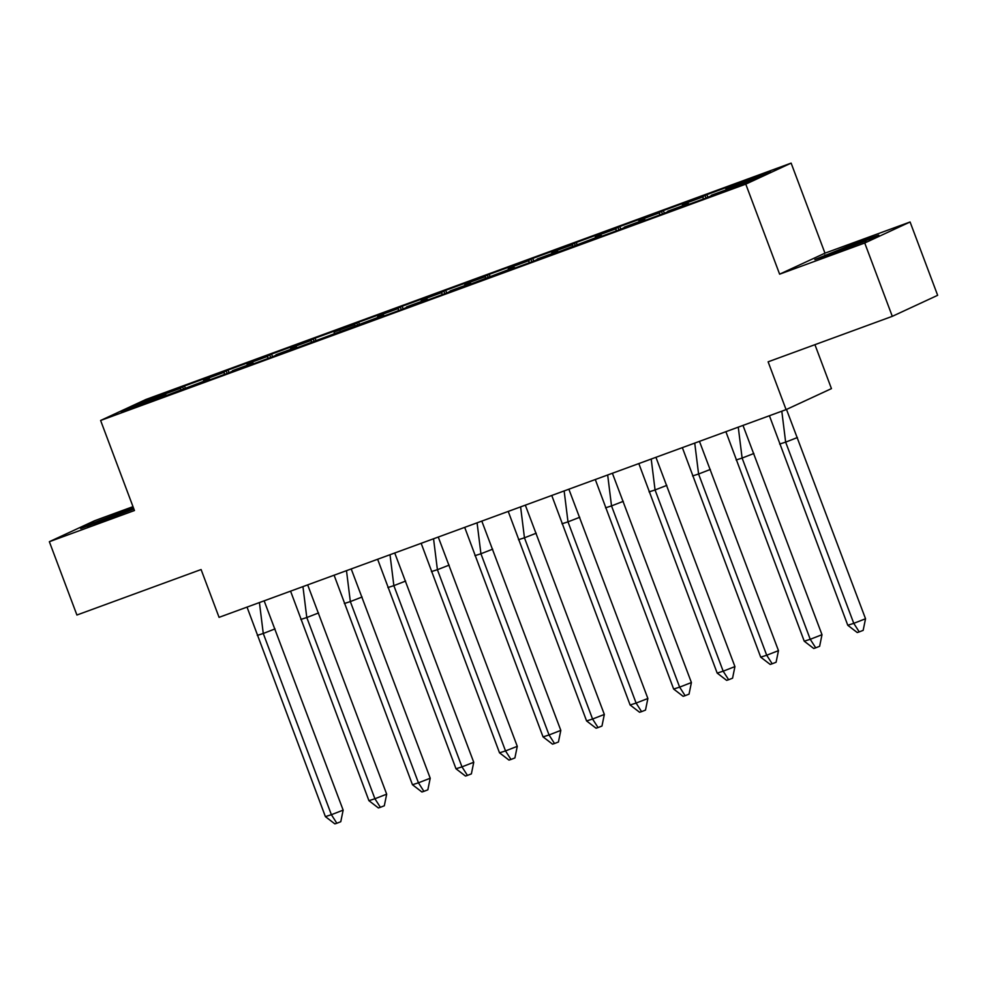 <?xml version="1.0" encoding="UTF-8"?>
<svg xmlns="http://www.w3.org/2000/svg" width="987" height="987" viewBox="0 0 987 987"><rect width="100%" height="100%" fill="white"/><g stroke="black" fill="none" stroke-linecap="round" stroke-linejoin="round"><path stroke-width="1.48" d="M910.088 221.989L824.972 253.165L779.619 274.176L864.735 242.999L910.088 221.989L937.65 295.31L892.297 316.333L768.12 361.822L786.084 409.63L831.449 388.619L814.929 344.673M864.735 242.999L892.297 316.333M133.011 506.652L94.703 520.68L49.35 541.703L76.912 615.024L201.089 569.536L219.065 617.344L786.084 409.63M791.13 163.114L145.965 399.451L100.612 420.474L745.777 184.137L791.13 163.114L824.972 253.165M645.436 220.224L644.93 219.583L624.277 227.146L626.893 226.393L620.453 229.379L588.079 241.235L601.391 235.535L544.553 257.188L557.865 251.475L537.212 259.038L539.827 258.286L533.387 261.271L501.014 273.14L514.326 267.428L457.487 289.08L470.799 283.368L450.146 290.931L452.762 290.19L446.321 293.164L413.948 305.032L427.272 299.32L406.619 306.883L409.235 306.13L402.795 309.116L370.421 320.972L383.733 315.26L283.355 352.865L296.668 347.153L276.027 354.715L278.63 353.975L272.19 356.961L239.829 368.817L253.141 363.105L232.488 370.668L235.103 369.915L228.663 372.901L196.29 384.757L209.614 379.045L152.763 400.71L166.075 394.997L120.87 411.554L135.478 404.793L180.683 388.224L180.806 390.433M203.643 381.229L203.569 379.847L216.881 374.135L184.507 385.991L178.067 388.977L180.683 388.224M203.569 379.847L224.209 372.284L224.345 374.48M247.182 365.289L247.095 363.895L260.408 358.195L228.046 370.051L221.606 373.037L224.209 372.284M247.095 363.895L267.748 356.332L267.872 358.54M290.709 349.336L290.622 347.955L303.947 342.242L271.573 354.099L265.133 357.084L267.748 356.332M290.622 347.955L311.275 340.392L311.411 342.588M334.235 333.396L334.161 332.002L347.473 326.29L315.1 338.159L308.66 341.132L311.275 340.392M334.161 332.002L354.814 324.439L354.938 326.648M377.774 317.444L377.688 316.062L391.012 310.35L358.639 322.206L352.199 325.192L354.814 324.439M377.688 316.062L398.341 308.499L398.464 310.695M421.301 301.504L421.227 300.11L434.539 294.397L402.165 306.254L395.725 309.239L398.341 308.499M421.227 300.11L441.868 292.547L442.003 294.755M464.84 285.551L464.754 284.17L478.066 278.457L445.705 290.314L439.264 293.299L441.868 292.547M464.754 284.17L485.407 276.607L485.53 278.803M508.367 269.611L508.28 268.217L521.605 262.505L489.231 274.361L482.791 277.347L485.407 276.607M508.28 268.217L528.933 260.654L529.069 262.863M551.893 253.659L551.819 252.277L565.132 246.565L532.758 258.421L526.318 261.407L528.933 260.654M551.819 252.277L572.472 244.702L572.596 246.91M595.432 237.719L595.346 236.325L608.671 230.613L576.297 242.469L569.857 245.455L572.472 244.702M595.346 236.325L615.999 228.762L616.122 230.97M638.959 221.767L638.885 220.385L652.197 214.672L619.824 226.529L613.383 229.515L615.999 228.762M638.885 220.385L659.526 212.81L659.661 215.018M682.498 205.827L682.412 204.432L695.724 198.72L663.363 210.576L656.923 213.562L659.526 212.81M682.412 204.432L703.065 196.869L703.188 199.078M726.025 189.874L725.938 188.48L739.263 182.78L706.889 194.636L700.449 197.622L703.065 196.869M725.938 188.48L770.872 172.034L756.264 178.795L711.343 195.253L713.946 194.501L707.506 197.486L675.145 209.343L688.457 203.63L667.804 211.206L670.42 210.453L663.98 213.439L631.606 225.295L644.93 219.583M210.12 379.699L209.614 379.045M253.659 363.747L253.141 363.105M297.186 347.806L296.668 347.153M340.725 331.854L340.207 331.213M384.251 315.902L383.733 315.26M427.778 299.962L427.272 299.32M471.317 284.009L470.799 283.368M514.844 268.069L514.326 267.428M558.383 252.117L557.865 251.475M601.91 236.177L601.391 235.535M688.975 204.284L688.457 203.63M779.619 274.176L745.777 184.137M49.35 541.703L134.454 510.526L100.612 420.474M136.712 405.756L135.478 404.793M166.593 395.639L166.075 394.997M707.901 197.314L706.889 194.636M706.001 198.042L705.199 195.882M664.362 213.254L663.363 210.576M620.835 229.206L619.824 226.529M577.296 245.146L576.297 242.469M533.77 261.099L532.758 258.421M490.243 277.039L489.231 274.361M446.704 292.991L445.705 290.314M403.177 308.943L402.165 306.254M359.638 324.883L358.639 322.206M316.111 340.836L315.1 338.159M272.585 356.776L271.573 354.099M229.046 372.728L228.046 370.051M185.519 388.668L184.507 385.991M662.474 213.982L661.66 211.823M183.631 389.396L182.817 387.237M227.158 373.456L226.344 371.297M270.685 357.504L269.883 355.345M314.224 341.564L313.41 339.405M357.75 325.611L356.936 323.452M401.29 309.671L400.475 307.512M444.816 293.719L444.002 291.56M488.343 277.779L487.541 275.607M531.882 261.826L531.068 259.667M575.409 245.886L574.594 243.715M618.948 229.934L618.133 227.775M814.83 259.569L836.705 252.055L878.788 235.165L856.913 242.679L814.83 259.569M133.492 507.935L90.755 523.838L80.65 528.526L133.899 509.021M825.181 255.547L824.935 254.893M857.148 243.308L856.913 242.679M91.001 524.492L90.755 523.838M122.968 512.253L122.733 511.624M786.503 409.445L865.537 618.75L863.156 630.36L859.233 631.89L857.234 632.531L847.771 625.264L769.416 415.737M797.41 437.537L785.652 442.127L853.767 623.34L865.537 618.75M847.771 625.264L853.767 623.34L859.233 631.89M781.803 411.209L785.652 442.127L779.656 444.039M866.043 240.853L828.056 255.028M821.27 257.36L872.94 237.879M131.863 509.798L93.876 523.974M87.09 526.305L133.726 508.552M742.989 425.422L821.998 634.703L819.629 646.3L815.706 647.83L813.707 648.471L804.245 641.205L725.889 431.689M753.883 453.477L742.113 458.067L810.241 639.292L821.998 634.703M804.245 641.205L810.241 639.292L815.706 647.83M738.264 427.149L742.113 458.067L736.129 459.979M699.462 441.362L778.472 650.643L776.09 662.252L772.179 663.782L770.181 664.424L760.706 657.157L682.35 447.629M710.356 469.43L698.586 474.019L766.702 655.232L778.472 650.643M760.706 657.157L766.702 655.232L772.179 663.782M694.737 443.101L698.586 474.019L692.59 475.931M655.936 457.314L734.933 666.595L732.564 678.192L728.64 679.722L726.642 680.364L717.179 673.097L638.823 463.582M666.817 485.37L655.06 489.959L723.175 671.185L734.933 666.595M717.179 673.097L723.175 671.185L728.64 679.722M651.21 459.041L655.06 489.959L649.064 491.884M612.396 473.267L691.406 682.535L689.037 694.145L685.114 695.675L683.115 696.316L673.652 689.049L595.297 479.522M623.29 501.322L611.521 505.912L679.636 687.137L691.406 682.535M673.652 689.049L679.636 687.137L685.114 695.675M607.671 474.994L611.521 505.912L605.524 507.824M568.87 489.207L647.879 698.488L645.498 710.097L641.575 711.627L639.576 712.256L630.113 704.989L551.758 495.474M579.751 517.262L567.994 521.852L636.109 703.077L647.879 698.488M630.113 704.989L636.109 703.077L641.575 711.627M564.145 490.934L567.994 521.852L561.998 523.776M525.331 505.159L604.34 714.44L601.971 726.037L598.048 727.567L596.049 728.209L586.586 720.942L508.231 511.426M536.225 533.214L524.455 537.804L592.57 719.029L604.34 714.44M586.586 720.942L592.57 719.029L598.048 727.567M520.605 506.886L524.455 537.804L518.471 539.716M481.804 521.099L560.813 730.38L558.432 741.99L554.521 743.519L552.523 744.149L543.047 736.882L464.692 527.366M492.698 549.154L480.928 553.756L549.043 734.97L560.813 730.38M543.047 736.882L549.043 734.97L554.521 743.519M477.079 522.826L480.928 553.756L474.932 555.669M438.265 537.051L517.274 746.332L514.906 757.93L510.982 759.459L508.984 760.101L499.521 752.834L421.165 543.319M449.159 565.107L437.401 569.696L505.517 750.922L517.274 746.332M499.521 752.834L505.517 750.922L510.982 759.459M433.552 538.779L437.401 569.696L431.405 571.609M394.738 552.991L473.748 762.272L471.379 773.882L467.456 775.412L465.457 776.041L455.994 768.774L377.639 559.259M405.632 581.059L393.862 585.649L461.978 766.862L473.748 762.272M455.994 768.774L461.978 766.862L467.456 775.412M390.013 554.719L393.862 585.649L387.866 587.561M351.212 568.944L430.221 778.225L427.84 789.822L423.916 791.352L421.918 791.993L412.455 784.727L334.099 575.211M362.093 596.999L350.336 601.589L418.451 782.814L430.221 778.225M412.455 784.727L418.451 782.814L423.916 791.352M346.486 570.671L350.336 601.589L344.34 603.501M307.673 584.884L386.682 794.165L384.313 805.774L380.39 807.304L378.391 807.946L368.928 800.679L290.573 591.151M318.567 612.952L306.797 617.541L374.912 798.754L386.682 794.165M368.928 800.679L374.912 798.754L380.39 807.304M302.947 586.623L306.797 617.541L300.813 619.454M264.146 600.836L343.155 810.117L340.774 821.715L336.851 823.244L334.864 823.886L325.389 816.619L247.034 607.104M275.04 628.892L263.27 633.481L331.385 814.707L343.155 810.117M325.389 816.619L331.385 814.707L336.851 823.244M259.421 602.563L263.27 633.481L257.274 635.394"/></g></svg>
